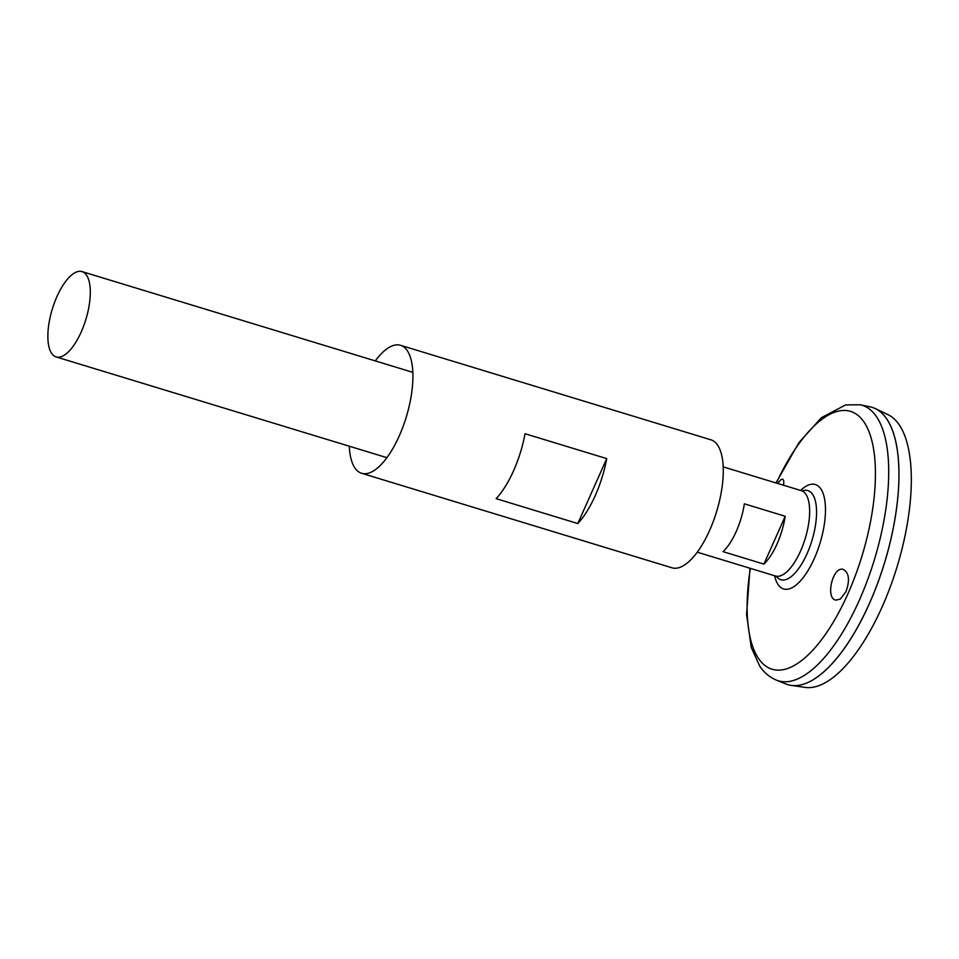 <?xml version="1.0" encoding="UTF-8"?>
<svg xmlns="http://www.w3.org/2000/svg" width="959" height="959" viewBox="0 0 959 959"><rect width="100%" height="100%" fill="white"/><g stroke="black" fill="none" stroke-linecap="round" stroke-linejoin="round"><path stroke-width="1.44" d="M375.281 360.908A66.878 26.361 106.9 0 1 400.562 345.3A66.878 26.361 106.9 0 1 406.292 416.961A66.878 26.361 106.9 0 1 361.591 473.267A66.878 26.361 106.9 0 1 354.926 468.016A66.878 26.361 106.9 0 1 349.292 446.211M400.562 345.3L710.919 439.821A66.878 26.361 106.9 0 1 716.649 511.483A66.878 26.361 106.9 0 1 671.947 567.788L361.591 473.267M525.053 433.732L606.723 458.606A66.878 26.361 106.9 0 1 577.809 523.542L496.139 498.668A66.878 26.361 -73.1 0 0 525.053 433.732M577.809 523.542L606.723 458.606M840.348 599.075L835.864 600.13C825.124 598.548 832.676 565.858 843.297 569.442C849.099 572.799 849.998 580.195 845.982 591.631L840.348 599.075M783.539 485.242C784.042 481.718 783.743 479.716 782.664 479.236C781.465 478.913 779.859 480.327 777.845 483.504M723.218 466.877L801.412 490.684A44.594 17.574 106.9 0 1 805.236 538.455A44.594 17.574 106.9 0 1 775.435 575.999L697.241 552.18M51.654 353.415A44.594 17.574 106.9 0 1 54.447 302.732A44.594 17.574 106.9 0 1 82.078 271.613A44.594 17.574 106.9 0 1 85.89 319.383A44.594 17.574 106.9 0 1 56.09 356.916A44.594 17.574 106.9 0 1 51.654 353.415M763.903 564.108L723.062 551.665A44.594 17.574 -73.1 0 0 744.364 503.823L785.205 516.266A44.594 17.574 106.9 0 1 763.903 564.108L785.205 516.266M802.12 490.948A52.637 52.637 0 0 1 803.654 490.552L803.654 490.552A46.571 18.353 106.9 0 1 811.949 540.504A46.571 18.353 106.9 0 1 777.222 577.354A46.571 18.353 106.9 0 1 777.162 577.294M776.322 680.099A144.006 56.737 106.9 0 0 874.44 559.541A144.006 56.737 106.9 0 0 860.175 404.758L870.233 406.868A144.917 57.096 106.9 0 1 884.582 562.621A144.917 57.096 106.9 0 1 785.841 683.947L776.322 680.099C769.597 677.234 764.095 672.631 759.804 666.253L751.257 647.445L746.57 614.431L750.01 568.255M891.522 427.906A144.881 57.084 106.9 0 1 884.594 562.633A144.881 57.084 106.9 0 1 815.246 678.349M872.187 407.371A144.917 57.096 106.9 0 1 875.423 408.63A144.917 57.096 106.9 0 1 884.618 562.633A144.917 57.096 106.9 0 1 791.139 685.373A144.917 57.096 106.9 0 1 787.747 684.618M875.423 408.63L888.118 414.72A142.783 56.257 106.9 0 1 897.168 566.457A142.783 56.257 106.9 0 1 805.069 687.387L791.139 685.373M776.358 483.048A134.728 53.093 106.9 0 1 864.754 423.183A134.728 53.093 106.9 0 1 847.384 595A134.728 53.093 106.9 0 1 758.617 658.617A134.728 53.093 106.9 0 1 750.37 568.363M800.609 490.445A54.591 21.518 106.9 0 1 822.283 534.834A54.591 21.518 106.9 0 1 778.157 584.654A54.591 21.518 106.9 0 1 774.632 575.748M56.09 356.916L386.873 457.659M82.078 271.613L412.861 372.356M776.167 576.179A52.637 52.637 0 0 0 777.222 577.354L776.49 576.227M803.654 490.552L802.431 491.08M860.175 404.758L845.61 404.926L821.395 417.704L798.883 442.674L775.987 482.94"/></g></svg>
